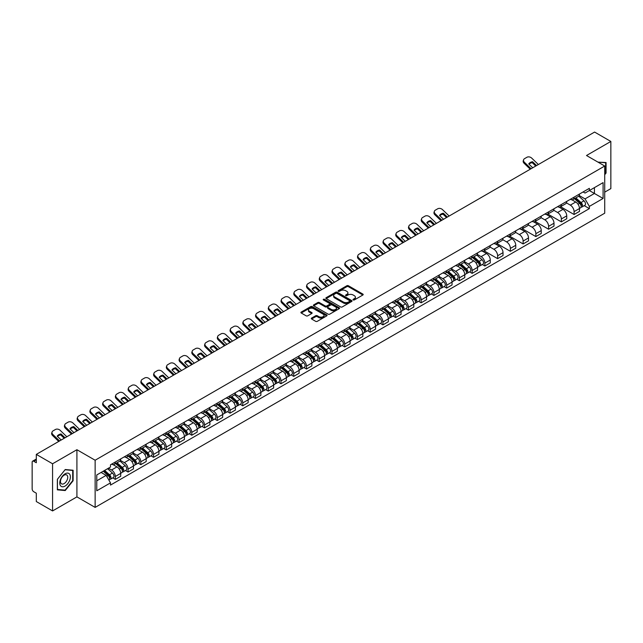 <?xml version="1.0" encoding="UTF-8"?>
<svg xmlns="http://www.w3.org/2000/svg" width="643" height="643" viewBox="0 0 643 643"><rect width="100%" height="100%" fill="white"/><g stroke="black" fill="none" stroke-linecap="round" stroke-linejoin="round"><path stroke-width="0.96" d="M353.216 299.935A0.796 0.458 0 0 0 354.341 299.935L362.861 295.016A1.133 0.651 0 0 0 363.191 294.55A1.133 0.651 0 0 0 362.861 294.092L348.426 285.757A1.133 0.651 0 0 0 346.826 285.757L338.306 290.676A0.796 0.458 0 0 0 339.424 291.327L340.533 290.692A3.625 2.098 0 0 1 345.661 290.692L346.866 291.383A3.625 2.098 0 0 1 347.927 292.862A3.625 2.098 0 0 1 346.866 294.349L345.765 294.984A0.796 0.458 0 0 0 346.882 295.627L347.984 294.992A3.625 2.098 0 0 1 353.12 294.992L354.325 295.692A3.625 2.098 0 0 1 355.386 297.17A3.625 2.098 0 0 1 354.325 298.649L353.216 299.284A0.796 0.458 0 0 0 353.216 299.935L353.216 299.284M311.622 318.068A1.133 0.651 0 0 0 311.292 318.534A1.133 0.651 0 0 0 311.622 319L315.673 321.339A1.133 0.651 0 0 0 317.272 321.339L326.74 315.874A1.133 0.651 0 0 0 327.07 315.408A1.133 0.651 0 0 0 326.74 314.949L312.305 306.615A1.133 0.651 0 0 0 310.698 306.615L301.237 312.08A1.133 0.651 0 0 0 300.908 312.538A1.133 0.651 0 0 0 301.237 313.004L306.132 315.826A1.133 0.651 0 0 0 307.732 315.826L311.783 313.487A1.133 0.651 0 0 0 312.112 313.028A1.133 0.651 0 0 0 311.783 312.562L309.355 311.164A3.03 1.752 0 0 1 308.471 309.926A3.03 1.752 0 0 1 310.344 308.302A3.03 1.752 0 0 1 313.647 308.688L323.148 314.17A3.03 1.752 0 0 1 324.04 315.408A3.03 1.752 0 0 1 322.167 317.031A3.03 1.752 0 0 1 318.864 316.645L317.272 315.737A1.133 0.651 0 0 0 315.673 315.737L311.622 318.068L311.622 319M95.132 460.235L76.919 449.714L52.573 463.772L36.313 454.384L594.59 132.064L610.85 141.452L586.504 155.51L604.725 166.023L95.132 460.235L95.132 507.399L604.725 213.187L604.725 166.023M340.613 306.936A1.133 0.651 0 0 0 342.213 306.936L351.673 301.479A1.133 0.651 0 0 0 352.01 301.012A1.133 0.651 0 0 0 351.673 300.546L337.245 292.219A1.133 0.651 0 0 0 335.638 292.219L326.178 297.677A1.133 0.651 0 0 0 325.848 298.143A1.133 0.651 0 0 0 326.178 298.601L340.613 306.936M323.726 300.104A0.796 0.458 0 0 1 324.53 300.217L324.53 299.276L339.207 307.748A1.133 0.651 0 0 1 339.536 308.214A1.133 0.651 0 0 1 339.207 308.672L329.746 314.138A1.133 0.651 0 0 1 328.139 314.138L313.712 305.803L313.712 304.878A1.133 0.651 0 0 0 313.374 305.345A1.133 0.651 0 0 0 313.712 305.803M313.712 304.878L317.755 302.54A1.133 0.651 0 0 1 319.362 302.54L325.213 305.923A1.133 0.651 0 0 0 326.821 305.923L329.505 304.372A1.133 0.651 0 0 0 329.835 303.906A1.133 0.651 0 0 0 329.505 303.44L323.413 299.927A0.796 0.458 0 0 1 324.53 299.276M52.573 463.772L52.573 510.936L36.313 501.548L36.313 493.197L33.782 491.742A2.307 1.334 -120 0 1 32.15 488.905L32.15 462.213A2.307 1.334 -120 0 1 32.632 461.16L36.313 459.03M604.725 192.153L610.85 188.616L610.85 141.452M52.573 510.936L76.919 496.878L95.132 507.399M36.313 454.384L36.313 462.735L33.782 461.272A2.307 1.334 -120 0 0 32.632 461.16M574.086 197.152A5.313 3.07 60 0 1 572.985 199.539L578.379 196.428A5.313 3.07 -120 0 0 579.48 194.041M566.435 202.875L570.333 205.125A5.313 3.07 60 0 1 574.086 211.635L579.48 208.517A5.313 3.07 -120 0 0 575.726 202.006L571.86 199.78M579.48 208.517L579.48 211.394L574.086 214.505L560.575 206.708M572.985 199.539A5.313 3.07 60 0 1 570.373 199.298M574.086 211.635L574.086 214.505M561.347 204.506A5.313 3.07 60 0 1 560.246 206.893L565.639 203.783A5.313 3.07 -120 0 0 566.74 201.396M547.828 214.063L561.347 221.867L566.74 218.757L566.74 215.879A5.313 3.07 -120 0 0 562.979 209.369L559.121 207.142M560.246 206.893A5.313 3.07 60 0 1 557.626 206.652M553.695 210.229L557.585 212.479A5.313 3.07 60 0 1 561.347 218.99L561.347 221.867M548.6 211.869A5.313 3.07 60 0 1 547.498 214.256L552.892 211.137A5.313 3.07 -120 0 0 553.993 208.758M535.089 221.417L548.6 229.221L553.993 226.111L553.993 223.234A5.313 3.07 -120 0 0 550.231 216.723L546.373 214.497M547.498 214.256A5.313 3.07 60 0 1 544.886 214.015M540.948 217.591L544.846 219.842A5.313 3.07 60 0 1 548.6 226.344L548.6 229.221M535.86 219.223A5.313 3.07 60 0 1 534.759 221.61L540.152 218.499A5.313 3.07 -120 0 0 541.245 216.112M522.341 228.779L535.86 236.584L541.245 233.465L541.245 230.588A5.313 3.07 -120 0 0 537.492 224.085L533.634 221.851M534.759 221.61A5.313 3.07 60 0 1 532.139 221.369M528.208 224.946L532.099 227.196A5.313 3.07 60 0 1 535.86 233.706L535.86 236.584M523.113 226.585A5.313 3.07 60 0 1 522.012 228.964L527.405 225.854A5.313 3.07 -120 0 0 528.506 223.467M509.602 236.134L523.113 243.938L528.506 240.828L528.506 237.95A5.313 3.07 -120 0 0 524.744 231.44L520.886 229.213M522.012 228.964A5.313 3.07 60 0 1 519.399 228.731M515.461 232.308L519.359 234.55A5.313 3.07 60 0 1 523.113 241.061L523.113 243.938M510.373 233.939A5.313 3.07 60 0 1 509.272 236.327L514.657 233.216A5.313 3.07 -120 0 0 515.758 230.829M496.854 243.496L510.373 251.3L515.758 248.182L515.758 245.304A5.313 3.07 -120 0 0 512.005 238.794L508.147 236.568M509.272 236.327A5.313 3.07 60 0 1 506.652 236.085M502.722 239.662L506.612 241.913A5.313 3.07 60 0 1 510.373 248.423L510.373 251.3M497.626 241.294A5.313 3.07 60 0 1 496.525 243.681L501.918 240.57A5.313 3.07 -120 0 0 503.019 238.183M484.107 250.85L497.626 258.655L503.019 255.544L503.019 252.667A5.313 3.07 -120 0 0 499.257 246.156L495.399 243.93M496.525 243.681A5.313 3.07 60 0 1 493.912 243.44M489.974 247.016L493.872 249.267A5.313 3.07 60 0 1 497.626 255.777L497.626 258.655M484.878 248.656A5.313 3.07 60 0 1 483.785 251.043L489.17 247.925A5.313 3.07 -120 0 0 490.271 245.546M482.298 264.522L484.878 266.009L490.271 262.899L490.271 260.021A5.313 3.07 -120 0 0 486.518 253.511L482.66 251.284M483.785 251.043A5.313 3.07 60 0 1 481.165 250.802M477.227 254.379L481.125 256.629A5.313 3.07 60 0 1 484.878 263.132L484.878 266.009M472.139 256.01A5.313 3.07 60 0 1 471.038 258.398L476.431 255.287A5.313 3.07 -120 0 0 477.532 252.9M469.551 271.876L472.139 273.371L477.532 270.253L477.532 267.375A5.313 3.07 -120 0 0 473.77 260.873L469.912 258.647M471.038 258.398A5.313 3.07 60 0 1 468.425 258.156M464.487 261.733L468.377 263.984A5.313 3.07 60 0 1 472.139 270.494L472.139 273.371M459.391 263.373A5.313 3.07 60 0 1 458.29 265.76L463.683 262.641A5.313 3.07 -120 0 0 464.785 260.254M456.811 279.231L459.391 280.726L464.785 277.615L464.785 274.738A5.313 3.07 -120 0 0 461.031 268.227L457.173 266.001M458.29 265.76A5.313 3.07 60 0 1 455.678 265.519M451.74 269.096L455.638 271.338A5.313 3.07 60 0 1 459.391 277.848L459.391 280.726M446.652 270.727A5.313 3.07 60 0 1 445.551 273.114L450.944 270.004A5.313 3.07 -120 0 0 452.045 267.617M444.064 286.593L446.652 288.088L452.045 284.97L452.045 282.092A5.313 3.07 -120 0 0 448.284 275.59L444.426 273.355M445.551 273.114A5.313 3.07 60 0 1 442.931 272.873M439 276.45L442.89 278.7A5.313 3.07 60 0 1 446.652 285.211L446.652 288.088M433.904 278.089A5.313 3.07 60 0 1 432.803 280.469L438.196 277.358A5.313 3.07 -120 0 0 439.298 274.971M431.324 293.947L433.904 295.442L439.298 292.332L439.298 289.454A5.313 3.07 -120 0 0 435.544 282.944L431.678 280.718M432.803 280.469A5.313 3.07 60 0 1 430.191 280.227M426.253 283.804L430.151 286.055A5.313 3.07 60 0 1 433.904 292.565L433.904 295.442M421.165 285.444A5.313 3.07 60 0 1 420.064 287.831L425.457 284.712A5.313 3.07 -120 0 0 426.558 282.333M418.577 301.31L421.165 302.797L426.558 299.686L426.558 296.809A5.313 3.07 -120 0 0 422.797 290.298L418.939 288.072M420.064 287.831A5.313 3.07 60 0 1 417.444 287.59M413.513 291.166L417.403 293.417A5.313 3.07 60 0 1 421.165 299.919L421.165 302.797M408.418 292.798A5.313 3.07 60 0 1 407.316 295.185L412.71 292.075A5.313 3.07 -120 0 0 413.811 289.688M405.837 308.664L408.418 310.159L413.811 307.041L413.811 304.171A5.313 3.07 -120 0 0 410.057 297.661L406.191 295.434M407.316 295.185A5.313 3.07 60 0 1 404.704 294.944M400.766 298.521L404.664 300.771A5.313 3.07 60 0 1 408.418 307.282L408.418 310.159M395.678 300.16A5.313 3.07 60 0 1 394.577 302.548L399.97 299.429A5.313 3.07 -120 0 0 401.063 297.042M393.09 316.018L395.678 317.513L401.063 314.403L401.063 311.525A5.313 3.07 -120 0 0 397.31 305.015L393.452 302.789M394.577 302.548A5.313 3.07 60 0 1 391.957 302.306M388.026 305.883L391.917 308.126A5.313 3.07 60 0 1 395.678 314.636L395.678 317.513M382.931 307.515A5.313 3.07 60 0 1 381.829 309.902L387.223 306.791A5.313 3.07 -120 0 0 388.324 304.404M380.351 323.381L382.931 324.876L388.324 321.757L388.324 318.88A5.313 3.07 -120 0 0 384.562 312.377L380.704 310.143M381.829 309.902A5.313 3.07 60 0 1 379.217 309.661M375.279 313.237L379.177 315.488A5.313 3.07 60 0 1 382.931 321.998L382.931 324.876M370.191 314.877A5.313 3.07 60 0 1 369.09 317.256L374.475 314.146A5.313 3.07 -120 0 0 375.576 311.759M367.603 330.735L370.191 332.23L375.576 329.12L375.576 326.242A5.313 3.07 -120 0 0 371.823 319.732L367.965 317.505M369.09 317.256A5.313 3.07 60 0 1 366.47 317.023M362.539 320.6L366.43 322.842A5.313 3.07 60 0 1 370.191 329.353L370.191 332.23M357.444 322.231A5.313 3.07 60 0 1 356.343 324.619L361.736 321.5A5.313 3.07 -120 0 0 362.837 319.121M354.856 338.097L357.444 339.584L362.837 336.474L362.837 333.596A5.313 3.07 -120 0 0 359.075 327.086L355.217 324.86M356.343 324.619A5.313 3.07 60 0 1 353.73 324.377M349.792 327.954L353.69 330.205A5.313 3.07 60 0 1 357.444 336.707L357.444 339.584M344.696 329.586A5.313 3.07 60 0 1 343.603 331.973L348.988 328.862A5.313 3.07 -120 0 0 350.089 326.475M342.116 345.452L344.704 346.947L350.089 343.836L350.089 340.959A5.313 3.07 -120 0 0 346.336 334.448L342.478 332.222M343.603 331.973A5.313 3.07 60 0 1 340.983 331.732M337.045 335.308L340.943 337.559A5.313 3.07 60 0 1 344.704 344.069L344.704 346.947M331.957 336.948A5.313 3.07 60 0 1 330.856 339.335L336.249 336.217A5.313 3.07 -120 0 0 337.35 333.83M329.369 352.814L331.957 354.301L337.35 351.191L337.35 348.313A5.313 3.07 -120 0 0 333.588 341.803L329.73 339.576M330.856 339.335A5.313 3.07 60 0 1 328.243 339.094M324.305 342.671L328.195 344.913A5.313 3.07 60 0 1 331.957 351.424L331.957 354.301M319.209 344.302A5.313 3.07 60 0 1 318.108 346.69L323.501 343.579A5.313 3.07 -120 0 0 324.602 341.192M316.629 360.168L319.209 361.663L324.602 358.545L324.602 355.667A5.313 3.07 -120 0 0 320.849 349.165L316.991 346.931M318.108 346.69A5.313 3.07 60 0 1 315.496 346.448M311.558 350.025L315.456 352.276A5.313 3.07 60 0 1 319.209 358.786L319.209 361.663M306.47 351.665A5.313 3.07 60 0 1 305.369 354.044L310.762 350.933A5.313 3.07 -120 0 0 311.863 348.546M303.882 367.523L306.47 369.018L311.863 365.907L311.863 363.03A5.313 3.07 -120 0 0 308.101 356.519L304.243 354.293M305.369 354.044A5.313 3.07 60 0 1 302.749 353.811M298.818 357.387L302.708 359.63A5.313 3.07 60 0 1 306.47 366.14L306.47 369.018M293.722 359.019A5.313 3.07 60 0 1 292.621 361.406L298.014 358.288A5.313 3.07 -120 0 0 299.116 355.909M291.142 374.885L293.722 376.372L299.116 373.261L299.116 370.384A5.313 3.07 -120 0 0 295.362 363.874L291.496 361.647M292.621 361.406A5.313 3.07 60 0 1 290.009 361.165M286.071 364.742L289.969 366.992A5.313 3.07 60 0 1 293.722 373.495L293.722 376.372M280.983 366.373A5.313 3.07 60 0 1 279.882 368.76L285.275 365.65A5.313 3.07 -120 0 0 286.376 363.263M278.395 382.239L280.983 383.734L286.376 380.624L286.376 377.746A5.313 3.07 -120 0 0 282.615 371.236L278.757 369.01M279.882 368.76A5.313 3.07 60 0 1 277.262 368.519M273.331 372.096L277.221 374.347A5.313 3.07 60 0 1 280.983 380.857L280.983 383.734M268.235 373.736A5.313 3.07 60 0 1 267.134 376.123L272.528 373.004A5.313 3.07 -120 0 0 273.629 370.625M265.655 389.602L268.235 391.089L273.629 387.978L273.629 385.101A5.313 3.07 -120 0 0 269.875 378.59L266.009 376.364M267.134 376.123A5.313 3.07 60 0 1 264.522 375.882M260.584 379.458L264.482 381.701A5.313 3.07 60 0 1 268.235 388.211L268.235 391.089M255.496 381.09A5.313 3.07 60 0 1 254.395 383.477L259.788 380.367A5.313 3.07 -120 0 0 260.881 377.98M252.908 396.956L255.496 398.451L260.881 395.332L260.881 392.455A5.313 3.07 -120 0 0 257.128 385.953L253.27 383.718M254.395 383.477A5.313 3.07 60 0 1 251.775 383.236M247.844 386.813L251.734 389.063A5.313 3.07 60 0 1 255.496 395.574L255.496 398.451M242.749 388.452A5.313 3.07 60 0 1 241.647 390.831L247.041 387.721A5.313 3.07 -120 0 0 248.142 385.334M240.169 404.31L242.749 405.805L248.142 402.695L248.142 399.817A5.313 3.07 -120 0 0 244.38 393.307L240.522 391.081M241.647 390.831A5.313 3.07 60 0 1 239.035 390.598M235.097 394.175L238.995 396.418A5.313 3.07 60 0 1 242.749 402.928L242.749 405.805M230.009 395.807A5.313 3.07 60 0 1 228.908 398.194L234.293 395.083A5.313 3.07 -120 0 0 235.394 392.696M227.421 411.673L230.009 413.16L235.394 410.049L235.394 407.172A5.313 3.07 -120 0 0 231.641 400.661L227.783 398.435M228.908 398.194A5.313 3.07 60 0 1 226.288 397.953M222.357 401.529L226.248 403.78A5.313 3.07 60 0 1 230.009 410.282L230.009 413.16M217.262 403.161A5.313 3.07 60 0 1 216.161 405.548L221.554 402.438A5.313 3.07 -120 0 0 222.655 400.05M214.674 419.027L217.262 420.522L222.655 417.411L222.655 414.534A5.313 3.07 -120 0 0 218.893 408.024L215.035 405.797M216.161 405.548A5.313 3.07 60 0 1 213.548 405.307M209.61 408.884L213.508 411.134A5.313 3.07 60 0 1 217.262 417.645L217.262 420.522M204.514 410.523A5.313 3.07 60 0 1 203.421 412.91L208.806 409.792A5.313 3.07 -120 0 0 209.907 407.413M201.934 426.389L204.522 427.876L209.907 424.766L209.907 421.888A5.313 3.07 -120 0 0 206.154 415.378L202.296 413.152M203.421 412.91A5.313 3.07 60 0 1 200.801 412.669M196.862 416.246L200.761 418.497A5.313 3.07 60 0 1 204.522 424.999L204.522 427.876M191.775 417.878A5.313 3.07 60 0 1 190.674 420.265L196.067 417.154A5.313 3.07 -120 0 0 197.168 414.767M189.187 433.744L191.775 435.239L197.168 432.12L197.168 429.243A5.313 3.07 -120 0 0 193.406 422.74L189.548 420.506M190.674 420.265A5.313 3.07 60 0 1 188.061 420.024M184.123 423.6L188.013 425.851A5.313 3.07 60 0 1 191.775 432.361L191.775 435.239M179.027 425.24A5.313 3.07 60 0 1 177.926 427.619L183.319 424.509A5.313 3.07 -120 0 0 184.42 422.121M176.447 441.098L179.027 442.593L184.42 439.482L184.42 436.605A5.313 3.07 -120 0 0 180.667 430.095L176.809 427.868M177.926 427.619A5.313 3.07 60 0 1 175.314 427.386M171.376 430.963L175.274 433.205A5.313 3.07 60 0 1 179.027 439.716L179.027 442.593M166.288 432.594A5.313 3.07 60 0 1 165.187 434.981L170.58 431.871A5.313 3.07 -120 0 0 171.681 429.484M163.7 448.46L166.288 449.947L171.681 446.837L171.681 443.959A5.313 3.07 -120 0 0 167.919 437.449L164.061 435.223M165.187 434.981A5.313 3.07 60 0 1 162.566 434.74M158.636 438.317L162.526 440.568A5.313 3.07 60 0 1 166.288 447.078L166.288 449.947M153.54 439.949A5.313 3.07 60 0 1 152.439 442.336L157.832 439.225A5.313 3.07 -120 0 0 158.934 436.838M150.96 455.815L153.54 457.31L158.934 454.199L158.934 451.322A5.313 3.07 -120 0 0 155.18 444.811L151.314 442.585M152.439 442.336A5.313 3.07 60 0 1 149.827 442.095M145.889 445.671L149.787 447.922A5.313 3.07 60 0 1 153.54 454.432L153.54 457.31M140.801 447.311A5.313 3.07 60 0 1 139.7 449.698L145.093 446.58A5.313 3.07 -120 0 0 146.194 444.2M138.213 463.177L140.801 464.664L146.194 461.553L146.194 458.676A5.313 3.07 -120 0 0 142.433 452.166L138.575 449.939M139.7 449.698A5.313 3.07 60 0 1 137.08 449.457M133.149 453.034L137.039 455.284A5.313 3.07 60 0 1 140.801 461.787L140.801 464.664M128.053 454.665A5.313 3.07 60 0 1 126.952 457.052L132.345 453.942A5.313 3.07 -120 0 0 133.447 451.555M125.473 470.531L128.053 472.026L133.447 468.908L133.447 466.03A5.313 3.07 -120 0 0 129.693 459.528L125.827 457.294M126.952 457.052A5.313 3.07 60 0 1 124.34 456.811M120.402 460.388L124.3 462.639A5.313 3.07 60 0 1 128.053 469.149L128.053 472.026M115.314 462.028A5.313 3.07 60 0 1 114.213 464.407L119.606 461.296A5.313 3.07 -120 0 0 120.699 458.909M112.726 477.886L115.314 479.381L120.707 476.27L120.707 473.393A5.313 3.07 -120 0 0 116.946 466.882L113.088 464.656M114.213 464.407A5.313 3.07 60 0 1 111.593 464.174M108.45 468.2L111.552 469.993A5.313 3.07 60 0 1 115.314 476.503L115.314 479.381M583.113 191.944L585.034 193.053L603.086 182.628L594.429 187.627L594.429 193.471L585.034 198.896L579.182 195.52M96.772 480.795L106.159 475.37L110.492 482.869L96.772 490.794L96.772 474.944L110.492 467.027L110.492 464.809L589.366 188.335L589.366 190.553L603.086 198.47L589.366 206.395L585.034 198.896M603.086 182.628L603.086 198.47M110.492 482.869L110.492 485.087L589.366 208.613L589.366 206.395M604.725 174.727L606.068 173.047L606.068 162.534L597.958 162.116M76.919 449.714L76.919 496.878M57.356 489.845L65.232 490.553L73.117 480.747L73.117 470.234L65.232 469.527L57.356 479.34L57.356 489.845M106.159 475.37L101.096 472.444M584.246 205.656L589.366 208.613M605.666 172.814L606.068 173.047M64.404 490.07L65.232 490.553M72.707 480.514L73.117 480.747M353.537 300.048L354.325 299.598A3.625 2.098 0 0 0 355.386 298.111L355.386 297.17M347.927 292.862L347.927 293.811A3.625 2.098 0 0 1 346.866 295.29L346.079 295.74M362.861 294.092L362.861 295.016L348.426 286.698A1.133 0.651 0 0 0 346.826 286.698L338.62 291.44M351.657 301.487L337.245 293.16A1.133 0.651 0 0 0 335.638 293.16L326.194 298.617M349.671 301.334A0.796 0.458 0 0 0 349.671 300.691L337.004 293.377A0.796 0.458 0 0 0 335.879 293.377L334.714 294.044A3.625 2.098 0 0 0 333.653 295.523A3.625 2.098 0 0 0 334.714 297.01L343.378 302.009A3.625 2.098 0 0 0 348.506 302.009L349.671 301.334L349.671 302.282A0.796 0.458 0 0 0 349.905 301.953L349.905 301.012M333.653 295.523L333.653 296.471A3.625 2.098 0 0 0 334.714 297.95L334.714 297.01M349.671 302.282L348.506 302.949A3.625 2.098 0 0 1 343.378 302.949L334.714 297.95M313.72 305.811L317.755 303.48L317.755 302.54M329.835 303.906L329.835 304.846A1.133 0.651 0 0 1 329.505 305.312L326.821 306.864A1.133 0.651 0 0 1 325.213 306.864L319.362 303.48A1.133 0.651 0 0 0 317.755 303.48M324.53 300.217L339.191 308.68M331.29 309.428A3.03 1.752 0 0 0 334.593 309.805A3.03 1.752 0 0 0 336.466 308.19A3.03 1.752 0 0 0 335.582 306.952L332.23 305.015A1.133 0.651 0 0 0 330.631 305.015L327.938 306.566A1.133 0.651 0 0 0 327.608 307.032A1.133 0.651 0 0 0 327.938 307.491L331.29 309.428L331.29 310.368A3.03 1.752 0 0 0 334.593 310.746A3.03 1.752 0 0 0 336.466 309.13L336.466 308.19M327.608 307.032L327.608 307.973A1.133 0.651 0 0 0 327.938 308.439L327.938 307.491M331.29 310.368L327.938 308.439M324.04 315.408L324.04 316.356A3.03 1.752 0 0 1 322.167 317.972A3.03 1.752 0 0 1 318.864 317.594L317.272 316.678A1.133 0.651 0 0 0 315.673 316.678L311.638 319.008M308.471 309.926L308.471 310.866A3.03 1.752 0 0 0 309.355 312.104L309.355 311.164M311.783 312.562L311.783 313.487L309.355 312.104M326.74 314.949L326.74 315.874L312.305 307.555A1.133 0.651 0 0 0 310.698 307.555L301.254 313.012L301.237 312.08M574.456 198.687L579.648 203.325A2.885 1.664 60 0 1 580.557 207.785L579.48 208.412M574.593 198.816L577.036 200.222M574.979 198.39L580.758 203.542A1.382 0.804 60 0 1 581.192 205.688A1.382 0.804 60 0 1 581.071 205.736M575.847 197.891L581.039 202.521A2.885 1.664 60 0 1 581.947 206.99A2.885 1.664 60 0 1 581.071 207.078M578.74 196.147L583.981 200.825A2.885 1.664 60 0 1 584.889 205.286L581.947 206.99M532.725 167.783L528.747 163.941A7.161 5.232 -160.8 0 1 532.581 161.731L532.243 162.695L535.732 166.055M536.567 165.564L532.581 161.731M528.996 164.19A7.161 5.232 -160.8 0 1 532.243 162.695M530.258 169.213L524.093 163.274A3.464 2.532 -160.8 0 1 523.265 160.718L523.603 159.753A3.464 2.532 19.2 0 0 524.431 162.301L524.093 163.274M538.368 164.528L531.697 158.106A3.464 2.532 19.2 0 0 526.922 157.278L524.551 158.652A3.464 2.532 19.2 0 0 523.603 159.753M531.094 168.723L524.431 162.301M597.974 162.124L605.666 162.751L605.666 172.935L604.725 174.1M605.159 162.454L605.666 162.751M69.669 474.229A7.507 4.332 120 0 0 62.419 476.174A7.507 4.332 120 0 0 60.474 485.666A7.507 4.332 120 0 0 67.724 483.721A7.507 4.332 120 0 0 69.669 474.229M67.25 475.474A5.144 2.966 120 0 0 66.679 474.936A5.144 2.966 120 0 0 61.889 477.339A5.144 2.966 120 0 0 60.956 483.303A5.144 2.966 120 0 0 61.535 483.841A5.144 2.966 120 0 0 66.317 481.438A5.144 2.966 120 0 0 67.25 475.474M65.072 490.135L57.436 489.452L57.436 479.268L65.072 469.76L72.707 470.443L72.707 480.626L65.072 490.135M72.201 470.154L72.707 470.443M472.509 257.554L477.701 262.183A2.885 1.664 60 0 1 478.609 266.652L477.532 267.271M472.645 257.674L475.089 259.081M473.031 257.248L478.81 262.4A1.382 0.804 60 0 1 479.244 264.546A1.382 0.804 60 0 1 479.115 264.594M473.899 256.75L479.091 261.38A2.885 1.664 60 0 1 479.991 265.848A2.885 1.664 60 0 1 479.123 265.945M476.793 255.014L482.033 259.684A2.885 1.664 60 0 1 482.933 264.152L479.991 265.848M459.761 264.908L464.953 269.538A2.885 1.664 60 0 1 465.862 274.006L464.785 274.633M459.898 265.029L462.341 266.443M460.284 264.603L466.062 269.763A1.382 0.804 60 0 1 466.505 271.909A1.382 0.804 60 0 1 466.376 271.957M461.152 264.104L466.344 268.742A2.885 1.664 60 0 1 467.252 273.203A2.885 1.664 60 0 1 466.376 273.299M464.045 262.368L469.286 267.038A2.885 1.664 60 0 1 470.194 271.507L467.252 273.203M447.022 272.262L452.214 276.9A2.885 1.664 60 0 1 453.122 281.369L452.045 281.988M447.158 272.391L449.602 273.797M447.544 271.965L453.323 277.117A1.382 0.804 60 0 1 453.757 279.263A1.382 0.804 60 0 1 453.628 279.311M448.404 271.467L453.604 276.096A2.885 1.664 60 0 1 454.505 280.565A2.885 1.664 60 0 1 453.636 280.653M451.306 269.722L456.538 274.4A2.885 1.664 60 0 1 457.446 278.869L454.505 280.565M434.274 279.625L439.466 284.254A2.885 1.664 60 0 1 440.375 288.723L439.298 289.342M434.411 279.745L436.854 281.16M434.797 279.319L440.576 284.479A1.382 0.804 60 0 1 441.01 286.617A1.382 0.804 60 0 1 440.889 286.674M435.665 278.821L440.857 283.459A2.885 1.664 60 0 1 441.765 287.919A2.885 1.664 60 0 1 440.889 288.016M438.558 277.085L443.799 281.755A2.885 1.664 60 0 1 444.707 286.223L441.765 287.919M421.535 286.979L426.727 291.617A2.885 1.664 60 0 1 427.635 296.077L426.55 296.704M421.671 287.099L424.115 288.514M422.057 286.682L427.836 291.834A1.382 0.804 60 0 1 428.27 293.98A1.382 0.804 60 0 1 428.142 294.028M422.917 286.175L428.109 290.813A2.885 1.664 60 0 1 429.018 295.282A2.885 1.664 60 0 1 428.15 295.37M425.819 284.439L431.051 289.117A2.885 1.664 60 0 1 431.959 293.578L429.018 295.282M408.787 294.341L413.979 298.971A2.885 1.664 60 0 1 414.888 303.44L413.811 304.059M408.924 294.462L411.367 295.868M409.31 294.036L415.089 299.188A1.382 0.804 60 0 1 415.523 301.334A1.382 0.804 60 0 1 415.402 301.382M410.178 293.538L415.37 298.167A2.885 1.664 60 0 1 416.278 302.636A2.885 1.664 60 0 1 415.402 302.732M413.071 291.801L418.312 296.471A2.885 1.664 60 0 1 419.22 300.94L416.278 302.636M396.048 301.696L401.24 306.333A2.885 1.664 60 0 1 402.14 310.794L401.063 311.421M396.184 301.816L398.628 303.231M396.57 301.39L402.349 306.55A1.382 0.804 60 0 1 402.783 308.696A1.382 0.804 60 0 1 402.655 308.744M397.43 300.892L402.622 305.529A2.885 1.664 60 0 1 403.531 309.99A2.885 1.664 60 0 1 402.663 310.087M400.332 299.156L405.564 303.834A2.885 1.664 60 0 1 406.472 308.294L403.531 309.99M383.3 309.05L388.493 313.688A2.885 1.664 60 0 1 389.401 318.156L388.324 318.775M383.437 309.179L385.88 310.585M383.823 308.753L389.602 313.905A1.382 0.804 60 0 1 390.036 316.051A1.382 0.804 60 0 1 389.915 316.099M384.691 308.254L389.883 312.884A2.885 1.664 60 0 1 390.791 317.353A2.885 1.664 60 0 1 389.915 317.441M387.584 306.51L392.825 311.188A2.885 1.664 60 0 1 393.733 315.657L390.791 317.353M370.553 316.412L375.753 321.042A2.885 1.664 60 0 1 376.653 325.511L375.576 326.13M370.698 316.533L373.141 317.947M371.083 316.107L376.862 321.267A1.382 0.804 60 0 1 377.296 323.405A1.382 0.804 60 0 1 377.168 323.461M371.943 315.609L377.136 320.246A2.885 1.664 60 0 1 378.044 324.707A2.885 1.664 60 0 1 377.176 324.803M374.837 313.872L380.077 318.542A2.885 1.664 60 0 1 380.986 323.011L378.044 324.707M357.813 323.767L363.006 328.404A2.885 1.664 60 0 1 363.914 332.865L362.837 333.492M357.95 323.887L360.393 325.302M358.336 323.469L364.115 328.621A1.382 0.804 60 0 1 364.549 330.767A1.382 0.804 60 0 1 364.42 330.815M359.204 322.963L364.396 327.6A2.885 1.664 60 0 1 365.304 332.069A2.885 1.664 60 0 1 364.428 332.158M362.097 321.227L367.338 325.905A2.885 1.664 60 0 1 368.238 330.365L365.304 332.069M345.066 331.129L350.258 335.759A2.885 1.664 60 0 1 351.166 340.227L350.089 340.846M345.203 331.249L347.654 332.656M345.596 330.824L351.367 335.984A1.382 0.804 60 0 1 351.809 338.122A1.382 0.804 60 0 1 351.681 338.17M346.456 330.325L351.649 334.955A2.885 1.664 60 0 1 352.557 339.424A2.885 1.664 60 0 1 351.689 339.52M349.35 328.589L354.59 333.259A2.885 1.664 60 0 1 355.499 337.728L352.557 339.424M332.327 338.483L337.519 343.121A2.885 1.664 60 0 1 338.427 347.582L337.35 348.209M332.463 338.604L334.907 340.018M332.849 338.178L338.628 343.338A1.382 0.804 60 0 1 339.062 345.484A1.382 0.804 60 0 1 338.933 345.532M333.717 337.679L338.909 342.317A2.885 1.664 60 0 1 339.809 346.778A2.885 1.664 60 0 1 338.941 346.874M336.611 335.943L341.851 340.621A2.885 1.664 60 0 1 342.751 345.082L339.809 346.778M319.579 345.838L324.771 350.475A2.885 1.664 60 0 1 325.679 354.944L324.602 355.563M319.716 345.966L322.159 347.373M320.101 345.54L325.88 350.692A1.382 0.804 60 0 1 326.322 352.838A1.382 0.804 60 0 1 326.194 352.886M320.97 345.042L326.162 349.671A2.885 1.664 60 0 1 327.07 354.14A2.885 1.664 60 0 1 326.194 354.229M323.863 343.298L329.103 347.976A2.885 1.664 60 0 1 330.012 352.444L327.07 354.14M306.84 353.2L312.032 357.829A2.885 1.664 60 0 1 312.94 362.298L311.863 362.917M306.976 353.32L309.42 354.735M307.362 352.894L313.141 358.055A1.382 0.804 60 0 1 313.575 360.193A1.382 0.804 60 0 1 313.446 360.249M308.23 352.396L313.422 357.034A2.885 1.664 60 0 1 314.323 361.495A2.885 1.664 60 0 1 313.454 361.591M311.124 350.66L316.356 355.33A2.885 1.664 60 0 1 317.264 359.799L314.323 361.495M294.092 360.554L299.284 365.192A2.885 1.664 60 0 1 300.193 369.653L299.116 370.28M294.229 360.683L296.672 362.089M294.615 360.257L300.394 365.409A1.382 0.804 60 0 1 300.828 367.555A1.382 0.804 60 0 1 300.707 367.603M295.483 359.75L300.675 364.388A2.885 1.664 60 0 1 301.583 368.857A2.885 1.664 60 0 1 300.707 368.945M298.376 358.014L303.617 362.692A2.885 1.664 60 0 1 304.525 367.153L301.583 368.857M281.353 367.917L286.545 372.546A2.885 1.664 60 0 1 287.453 377.015L286.368 377.634M281.489 368.037L283.933 369.452M281.875 367.611L287.654 372.771A1.382 0.804 60 0 1 288.088 374.909A1.382 0.804 60 0 1 287.96 374.957M282.735 367.113L287.935 371.742A2.885 1.664 60 0 1 288.836 376.211A2.885 1.664 60 0 1 287.968 376.308M285.637 365.377L290.869 370.046A2.885 1.664 60 0 1 291.777 374.515L288.836 376.211M268.605 375.271L273.797 379.909A2.885 1.664 60 0 1 274.706 384.369L273.629 384.996M268.742 375.391L271.185 376.806M269.128 374.965L274.907 380.126A1.382 0.804 60 0 1 275.341 382.272A1.382 0.804 60 0 1 275.22 382.32M269.996 374.467L275.188 379.105A2.885 1.664 60 0 1 276.096 383.566A2.885 1.664 60 0 1 275.22 383.662M272.889 372.731L278.13 377.409A2.885 1.664 60 0 1 279.038 381.87L276.096 383.566M255.866 382.625L261.058 387.263A2.885 1.664 60 0 1 261.958 391.732L260.881 392.351M256.002 382.754L258.446 384.16M256.388 382.328L262.167 387.48A1.382 0.804 60 0 1 262.601 389.626A1.382 0.804 60 0 1 262.473 389.674M257.248 381.829L262.44 386.459A2.885 1.664 60 0 1 263.349 390.928A2.885 1.664 60 0 1 262.481 391.016M260.15 380.085L265.382 384.763A2.885 1.664 60 0 1 266.29 389.232L263.349 390.928M243.118 389.988L248.311 394.617A2.885 1.664 60 0 1 249.219 399.086L248.142 399.705M243.255 390.108L245.698 391.523M243.641 389.682L249.42 394.842A1.382 0.804 60 0 1 249.854 396.98A1.382 0.804 60 0 1 249.733 397.036M244.509 389.184L249.701 393.821A2.885 1.664 60 0 1 250.609 398.282A2.885 1.664 60 0 1 249.733 398.379M247.402 387.448L252.643 392.117A2.885 1.664 60 0 1 253.551 396.586L250.609 398.282M230.371 397.342L235.571 401.979A2.885 1.664 60 0 1 236.471 406.44L235.394 407.067M230.516 397.47L232.959 398.877M230.901 397.044L236.68 402.196A1.382 0.804 60 0 1 237.114 404.343A1.382 0.804 60 0 1 236.986 404.391M231.761 396.546L236.954 401.176A2.885 1.664 60 0 1 237.862 405.645A2.885 1.664 60 0 1 236.994 405.733M234.655 394.802L239.895 399.48A2.885 1.664 60 0 1 240.804 403.941L237.862 405.645M217.631 404.704L222.824 409.334A2.885 1.664 60 0 1 223.732 413.803L222.655 414.422M217.768 404.825L220.211 406.239M218.154 404.399L223.933 409.559A1.382 0.804 60 0 1 224.367 411.697A1.382 0.804 60 0 1 224.238 411.753M219.022 403.9L224.214 408.53A2.885 1.664 60 0 1 225.122 412.999A2.885 1.664 60 0 1 224.246 413.095M221.915 402.164L227.156 406.834A2.885 1.664 60 0 1 228.056 411.303L225.122 412.999M204.884 412.059L210.076 416.696A2.885 1.664 60 0 1 210.984 421.157L209.907 421.784M205.021 412.179L207.472 413.594M205.414 411.753L211.185 416.913A1.382 0.804 60 0 1 211.627 419.059A1.382 0.804 60 0 1 211.499 419.107M206.274 411.255L211.467 415.892A2.885 1.664 60 0 1 212.375 420.361A2.885 1.664 60 0 1 211.507 420.45M209.168 409.519L214.408 414.196A2.885 1.664 60 0 1 215.317 418.657L212.375 420.361M192.144 419.421L197.337 424.05A2.885 1.664 60 0 1 198.245 428.519L197.168 429.138M192.281 419.541L194.725 420.948M192.667 419.115L198.446 424.267A1.382 0.804 60 0 1 198.88 426.413A1.382 0.804 60 0 1 198.751 426.462M193.535 418.617L198.727 423.247A2.885 1.664 60 0 1 199.627 427.716A2.885 1.664 60 0 1 198.759 427.804M196.428 416.873L201.669 421.551A2.885 1.664 60 0 1 202.569 426.02L199.627 427.716M179.397 426.775L184.589 431.405A2.885 1.664 60 0 1 185.497 435.874L184.42 436.493M179.534 426.896L181.977 428.31M179.919 426.47L185.698 431.63A1.382 0.804 60 0 1 186.14 433.768A1.382 0.804 60 0 1 186.012 433.824M180.787 425.971L185.98 430.609A2.885 1.664 60 0 1 186.888 435.07A2.885 1.664 60 0 1 186.012 435.166M183.681 424.235L188.921 428.905A2.885 1.664 60 0 1 189.83 433.374L186.888 435.07M166.658 434.129L171.85 438.767A2.885 1.664 60 0 1 172.758 443.228L171.681 443.855M166.794 434.258L169.238 435.665M167.18 433.832L172.959 438.984A1.382 0.804 60 0 1 173.393 441.13A1.382 0.804 60 0 1 173.264 441.178M168.048 433.334L173.24 437.963A2.885 1.664 60 0 1 174.14 442.432A2.885 1.664 60 0 1 173.272 442.521M170.942 431.59L176.174 436.267A2.885 1.664 60 0 1 177.082 440.728L174.14 442.432M153.91 441.492L159.102 446.121A2.885 1.664 60 0 1 160.011 450.59L158.934 451.209M154.047 441.612L156.49 443.027M154.433 441.186L160.211 446.346A1.382 0.804 60 0 1 160.646 448.484A1.382 0.804 60 0 1 160.525 448.541M155.301 440.688L160.493 445.318A2.885 1.664 60 0 1 161.401 449.787A2.885 1.664 60 0 1 160.525 449.883M158.194 438.952L163.435 443.622A2.885 1.664 60 0 1 164.343 448.091L161.401 449.787M141.171 448.846L146.363 453.484A2.885 1.664 60 0 1 147.271 457.945L146.186 458.572M141.307 448.967L143.751 450.381M141.693 448.541L147.472 453.701A1.382 0.804 60 0 1 147.906 455.847A1.382 0.804 60 0 1 147.777 455.895M142.553 448.042L147.753 452.68A2.885 1.664 60 0 1 148.654 457.149A2.885 1.664 60 0 1 147.786 457.237M145.455 446.306L150.687 450.984A2.885 1.664 60 0 1 151.595 455.445L148.654 457.149M128.423 456.209L133.615 460.838A2.885 1.664 60 0 1 134.524 465.307L133.447 465.926M128.56 456.329L131.003 457.736M128.946 455.903L134.725 461.055A1.382 0.804 60 0 1 135.159 463.201A1.382 0.804 60 0 1 135.038 463.249M129.814 455.405L135.006 460.034A2.885 1.664 60 0 1 135.914 464.503A2.885 1.664 60 0 1 135.038 464.592M132.707 453.661L137.948 458.338A2.885 1.664 60 0 1 138.856 462.807L135.914 464.503M443.517 219.287L439.539 215.445A7.161 5.232 -160.8 0 1 443.373 213.227L443.043 214.199L446.523 217.551M447.359 217.069L443.373 213.227M439.788 215.694A7.161 5.232 -160.8 0 1 443.043 214.199M441.05 220.718L434.885 214.778A3.464 2.532 -160.8 0 1 434.057 212.222L434.395 211.25A3.464 2.532 19.2 0 0 435.223 213.806L434.885 214.778M449.16 216.032L442.488 209.61A3.464 2.532 19.2 0 0 437.714 208.782L435.343 210.148A3.464 2.532 19.2 0 0 434.395 211.25M441.886 220.227L435.223 213.806M430.778 226.641L426.791 222.808A7.161 5.232 -160.8 0 1 430.633 220.589L430.296 221.554L433.776 224.913M434.62 224.431L430.633 220.589M427.048 223.049A7.161 5.232 -160.8 0 1 430.296 221.554M428.302 228.072L422.138 222.132A3.464 2.532 -160.8 0 1 421.318 219.576L421.655 218.612A3.464 2.532 19.2 0 0 422.475 221.16L422.138 222.132M436.412 223.386L429.749 216.964A3.464 2.532 19.2 0 0 424.975 216.144L422.604 217.511A3.464 2.532 19.2 0 0 421.655 218.612M429.146 227.59L422.475 221.16M418.03 234.004L414.052 230.162A7.161 5.232 -160.8 0 1 417.886 227.944L417.548 228.916L421.036 232.268M421.872 231.785L417.886 227.944M414.301 230.411A7.161 5.232 -160.8 0 1 417.548 228.916M415.563 235.426L409.398 229.487A3.464 2.532 -160.8 0 1 408.57 226.939L408.908 225.966A3.464 2.532 19.2 0 0 409.736 228.522L409.398 229.487M423.673 230.749L417.002 224.327A3.464 2.532 19.2 0 0 412.227 223.499L409.856 224.865A3.464 2.532 19.2 0 0 408.908 225.966M416.399 234.944L409.736 228.522M405.291 241.358L401.304 237.516A7.161 5.232 -160.8 0 1 405.146 235.306L404.809 236.27L408.289 239.63M409.133 239.14L405.146 235.306M401.562 237.765A7.161 5.232 -160.8 0 1 404.809 236.27M402.815 242.789L396.651 236.849A3.464 2.532 -160.8 0 1 395.831 234.293L396.168 233.329A3.464 2.532 19.2 0 0 396.988 235.877L396.651 236.849M410.925 238.103L404.262 231.681A3.464 2.532 19.2 0 0 399.488 230.853L397.117 232.227A3.464 2.532 19.2 0 0 396.168 233.329M403.659 242.298L396.988 235.877M392.543 248.72L388.565 244.879A7.161 5.232 -160.8 0 1 392.399 242.66L392.061 243.633L395.549 246.984M396.385 246.502L392.399 242.66M388.814 245.12A7.161 5.232 -160.8 0 1 392.061 243.633M390.076 250.143L383.911 244.203A3.464 2.532 -160.8 0 1 383.083 241.647L383.421 240.683A3.464 2.532 19.2 0 0 384.249 243.239L383.911 244.203M398.186 245.465L391.515 239.035A3.464 2.532 19.2 0 0 386.74 238.215L384.369 239.582A3.464 2.532 19.2 0 0 383.421 240.683M390.912 249.661L384.249 243.239M379.804 256.075L375.817 252.233A7.161 5.232 -160.8 0 1 379.659 250.014L379.322 250.987L382.802 254.339M383.638 253.856L379.659 250.014M376.075 252.482A7.161 5.232 -160.8 0 1 379.322 250.987M377.328 257.505L371.164 251.566A3.464 2.532 -160.8 0 1 370.344 249.01L370.681 248.037A3.464 2.532 19.2 0 0 371.501 250.593L371.164 251.566M385.438 252.82L378.775 246.398A3.464 2.532 19.2 0 0 373.993 245.57L371.63 246.936A3.464 2.532 19.2 0 0 370.681 248.037M378.164 257.015L371.501 250.593M367.057 263.429L363.07 259.595A7.161 5.232 -160.8 0 1 366.912 257.377L366.574 258.341L370.063 261.701M370.898 261.219L366.912 257.377M363.327 259.836A7.161 5.232 -160.8 0 1 366.574 258.341M364.589 264.86L358.424 258.92A3.464 2.532 -160.8 0 1 357.596 256.364L357.934 255.4A3.464 2.532 19.2 0 0 358.754 257.947L358.424 258.92M372.699 260.174L366.028 253.752A3.464 2.532 19.2 0 0 361.253 252.932L358.882 254.298A3.464 2.532 19.2 0 0 357.934 255.4M365.425 264.377L358.754 257.947M354.317 270.791L350.331 266.949A7.161 5.232 -160.8 0 1 354.172 264.731L353.835 265.704L357.315 269.055M358.151 268.573L354.172 264.731M350.588 267.199A7.161 5.232 -160.8 0 1 353.835 265.704M351.842 272.214L345.677 266.274A3.464 2.532 -160.8 0 1 344.857 263.726L345.195 262.754A3.464 2.532 19.2 0 0 346.014 265.31L345.677 266.274M359.951 267.536L353.28 261.114A3.464 2.532 19.2 0 0 348.506 260.286L346.143 261.653A3.464 2.532 19.2 0 0 345.195 262.754M352.677 271.732L346.014 265.31M341.57 278.146L337.583 274.312A7.161 5.232 -160.8 0 1 341.425 272.093L341.087 273.058L344.568 276.418M345.412 275.927L341.425 272.093M337.84 274.553A7.161 5.232 -160.8 0 1 341.087 273.058M339.094 279.576L332.929 273.637A3.464 2.532 -160.8 0 1 332.109 271.081L332.447 270.116A3.464 2.532 19.2 0 0 333.267 272.664L332.929 273.637M347.204 274.891L340.541 268.469A3.464 2.532 19.2 0 0 335.767 267.641L333.395 269.015A3.464 2.532 19.2 0 0 332.447 270.116M339.938 279.094L333.267 272.664M328.83 285.508L324.844 281.666A7.161 5.232 -160.8 0 1 328.686 279.448L328.348 280.42L331.828 283.772M332.664 283.29L328.686 279.448M325.101 281.907A7.161 5.232 -160.8 0 1 328.348 280.42M326.355 286.931L320.19 280.991A3.464 2.532 -160.8 0 1 319.37 278.443L319.7 277.471A3.464 2.532 19.2 0 0 320.527 280.026L320.19 280.991M334.464 282.253L327.793 275.823A3.464 2.532 19.2 0 0 323.019 275.003L320.656 276.369A3.464 2.532 19.2 0 0 319.7 277.471M327.191 286.448L320.527 280.026M316.083 292.862L312.096 289.02A7.161 5.232 -160.8 0 1 315.938 286.81L315.6 287.775L319.081 291.126M319.925 290.644L315.938 286.81M312.353 289.27A7.161 5.232 -160.8 0 1 315.6 287.775M313.607 294.293L307.442 288.353A3.464 2.532 -160.8 0 1 306.623 285.797L306.96 284.825A3.464 2.532 19.2 0 0 307.78 287.381L307.442 288.353M321.717 289.607L315.054 283.185A3.464 2.532 19.2 0 0 310.28 282.357L307.909 283.724A3.464 2.532 19.2 0 0 306.96 284.825M314.451 293.803L307.78 287.381M303.343 300.217L299.357 296.383A7.161 5.232 -160.8 0 1 303.191 294.164L302.861 295.129L306.341 298.489M307.177 298.006L303.191 294.164M299.606 296.624A7.161 5.232 -160.8 0 1 302.861 295.129M300.868 301.647L294.703 295.708A3.464 2.532 -160.8 0 1 293.875 293.152L294.213 292.187A3.464 2.532 19.2 0 0 295.041 294.743L294.703 295.708M308.978 296.962L302.306 290.54A3.464 2.532 19.2 0 0 297.532 289.72L295.161 291.086A3.464 2.532 19.2 0 0 294.213 292.187M301.704 301.165L295.041 294.743M290.596 307.579L286.609 303.737A7.161 5.232 -160.8 0 1 290.451 301.519L290.114 302.491L293.594 305.843M294.438 305.361L290.451 301.519M286.866 303.986A7.161 5.232 -160.8 0 1 290.114 302.491M288.12 309.002L281.955 303.062A3.464 2.532 -160.8 0 1 281.136 300.514L281.473 299.542A3.464 2.532 19.2 0 0 282.293 302.097L281.955 303.062M296.23 304.324L289.567 297.902A3.464 2.532 19.2 0 0 284.793 297.074L282.422 298.44A3.464 2.532 19.2 0 0 281.473 299.542M288.964 308.519L282.293 302.097M277.848 314.933L273.87 311.099A7.161 5.232 -160.8 0 1 277.704 308.881L277.366 309.846L280.854 313.205M281.69 312.715L277.704 308.881M274.119 311.341A7.161 5.232 -160.8 0 1 277.366 309.846M275.381 316.364L269.216 310.424A3.464 2.532 -160.8 0 1 268.388 307.868L268.726 306.904A3.464 2.532 19.2 0 0 269.554 309.452L269.216 310.424M283.491 311.678L276.82 305.256A3.464 2.532 19.2 0 0 272.045 304.428L269.674 305.803A3.464 2.532 19.2 0 0 268.726 306.904M276.217 315.882L269.554 309.452M265.109 322.296L261.122 318.454A7.161 5.232 -160.8 0 1 264.964 316.235L264.627 317.208L268.107 320.56M268.951 320.077L264.964 316.235M261.38 318.695A7.161 5.232 -160.8 0 1 264.627 317.208M262.633 323.718L256.469 317.779A3.464 2.532 -160.8 0 1 255.649 315.231L255.986 314.258A3.464 2.532 19.2 0 0 256.806 316.814L256.469 317.779M270.743 319.041L264.08 312.611A3.464 2.532 19.2 0 0 259.306 311.791L256.935 313.157A3.464 2.532 19.2 0 0 255.986 314.258M263.477 323.236L256.806 316.814M252.361 329.65L248.383 325.808A7.161 5.232 -160.8 0 1 252.217 323.598L251.879 324.562L255.367 327.914M256.203 327.432L252.217 323.598M248.632 326.057A7.161 5.232 -160.8 0 1 251.879 324.562M249.894 331.081L243.729 325.141A3.464 2.532 -160.8 0 1 242.901 322.585L243.239 321.613A3.464 2.532 19.2 0 0 244.067 324.168L243.729 325.141M258.004 326.395L251.333 319.973A3.464 2.532 19.2 0 0 246.558 319.145L244.187 320.511A3.464 2.532 19.2 0 0 243.239 321.613M250.73 330.59L244.067 324.168M239.622 337.004L235.635 333.17A7.161 5.232 -160.8 0 1 239.477 330.952L239.14 331.917L242.62 335.276M243.456 334.794L239.477 330.952M235.893 333.412A7.161 5.232 -160.8 0 1 239.14 331.917M237.146 338.435L230.982 332.495A3.464 2.532 -160.8 0 1 230.162 329.939L230.499 328.975A3.464 2.532 19.2 0 0 231.319 331.531L230.982 332.495M245.256 333.757L238.593 327.327A3.464 2.532 19.2 0 0 233.811 326.507L231.448 327.874A3.464 2.532 19.2 0 0 230.499 328.975M237.99 337.953L231.319 331.531M226.875 344.367L222.888 340.525A7.161 5.232 -160.8 0 1 226.73 338.306L226.392 339.279L229.881 342.631M230.716 342.148L226.73 338.306M223.145 340.774A7.161 5.232 -160.8 0 1 226.392 339.279M224.407 345.789L218.242 339.85A3.464 2.532 -160.8 0 1 217.414 337.302L217.752 336.329A3.464 2.532 19.2 0 0 218.572 338.885L218.242 339.85M232.517 341.111L225.846 334.69A3.464 2.532 19.2 0 0 221.071 333.862L218.7 335.228A3.464 2.532 19.2 0 0 217.752 336.329M225.243 345.307L218.572 338.885M214.135 351.721L210.148 347.887A7.161 5.232 -160.8 0 1 213.99 345.669L213.653 346.633L217.133 349.993M217.969 349.503L213.99 345.669M210.406 348.128A7.161 5.232 -160.8 0 1 213.653 346.633M211.66 353.152L205.495 347.212A3.464 2.532 -160.8 0 1 204.675 344.656L205.013 343.692A3.464 2.532 19.2 0 0 205.832 346.239L205.495 347.212M219.769 348.466L213.098 342.044A3.464 2.532 19.2 0 0 208.324 341.224L205.961 342.59A3.464 2.532 19.2 0 0 205.013 343.692M212.495 352.669L205.832 346.239M201.388 359.083L197.401 355.241A7.161 5.232 -160.8 0 1 201.243 353.023L200.905 353.996L204.386 357.347M205.23 356.865L201.243 353.023M197.658 355.483A7.161 5.232 -160.8 0 1 200.905 353.996M198.912 360.506L192.747 354.566A3.464 2.532 -160.8 0 1 191.927 352.018L192.265 351.046A3.464 2.532 19.2 0 0 193.085 353.602L192.747 354.566M207.022 355.828L200.359 349.406A3.464 2.532 19.2 0 0 195.585 348.578L193.213 349.945A3.464 2.532 19.2 0 0 192.265 351.046M199.756 360.024L193.085 353.602M188.648 366.438L184.662 362.596A7.161 5.232 -160.8 0 1 188.503 360.385L188.166 361.35L191.646 364.71M192.482 364.219L188.503 360.385M184.919 362.845A7.161 5.232 -160.8 0 1 188.166 361.35M186.173 367.868L180.008 361.929A3.464 2.532 -160.8 0 1 179.188 359.373L179.518 358.4A3.464 2.532 19.2 0 0 180.345 360.956L180.008 361.929M194.282 363.182L187.611 356.761A3.464 2.532 19.2 0 0 182.837 355.933L180.474 357.307A3.464 2.532 19.2 0 0 179.518 358.4M187.009 367.378L180.345 360.956M175.901 373.792L171.914 369.958A7.161 5.232 -160.8 0 1 175.756 367.74L175.418 368.704L178.899 372.064M179.743 371.582L175.756 367.74M172.171 370.199A7.161 5.232 -160.8 0 1 175.418 368.704M173.425 375.223L167.26 369.283A3.464 2.532 -160.8 0 1 166.441 366.727L166.778 365.763A3.464 2.532 19.2 0 0 167.598 368.318L167.26 369.283M181.535 370.545L174.872 364.115A3.464 2.532 19.2 0 0 170.098 363.295L167.727 364.661A3.464 2.532 19.2 0 0 166.778 365.763M174.269 374.74L167.598 368.318M163.161 381.154L159.175 377.312A7.161 5.232 -160.8 0 1 163.009 375.094L162.679 376.067L166.159 379.418M166.995 378.936L163.009 375.094M159.424 377.562A7.161 5.232 -160.8 0 1 162.679 376.067M160.686 382.577L154.521 376.637A3.464 2.532 -160.8 0 1 153.693 374.089L154.031 373.117A3.464 2.532 19.2 0 0 154.859 375.673L154.521 376.637M168.796 377.899L162.124 371.477A3.464 2.532 19.2 0 0 157.35 370.649L154.979 372.016A3.464 2.532 19.2 0 0 154.031 373.117M161.522 382.095L154.859 375.673M150.414 388.509L146.427 384.675A7.161 5.232 -160.8 0 1 150.269 382.456L149.932 383.421L153.412 386.781M154.256 386.29L150.269 382.456M146.684 384.916A7.161 5.232 -160.8 0 1 149.932 383.421M147.938 389.939L141.773 384A3.464 2.532 -160.8 0 1 140.954 381.444L141.291 380.479A3.464 2.532 19.2 0 0 142.111 383.027L141.773 384M156.048 385.253L149.385 378.831A3.464 2.532 19.2 0 0 144.611 378.012L142.24 379.378A3.464 2.532 19.2 0 0 141.291 380.479M148.782 389.457L142.111 383.027M137.666 395.871L133.688 392.029A7.161 5.232 -160.8 0 1 137.522 389.811L137.184 390.783L140.672 394.135M141.508 393.653L137.522 389.811M133.937 392.278A7.161 5.232 -160.8 0 1 137.184 390.783M135.199 397.294L129.034 391.354A3.464 2.532 -160.8 0 1 128.206 388.806L128.544 387.833A3.464 2.532 19.2 0 0 129.372 390.389L129.034 391.354M143.309 392.616L136.637 386.194A3.464 2.532 19.2 0 0 131.863 385.366L129.492 386.732A3.464 2.532 19.2 0 0 128.544 387.833M136.035 396.811L129.372 390.389M124.927 403.225L120.94 399.383A7.161 5.232 -160.8 0 1 124.782 397.173L124.445 398.138L127.925 401.497M128.769 401.007L124.782 397.173M121.197 399.633A7.161 5.232 -160.8 0 1 124.445 398.138M122.451 404.656L116.287 398.716A3.464 2.532 -160.8 0 1 115.467 396.16L115.804 395.196A3.464 2.532 19.2 0 0 116.624 397.744L116.287 398.716M130.561 399.97L123.898 393.548A3.464 2.532 19.2 0 0 119.124 392.72L116.753 394.095A3.464 2.532 19.2 0 0 115.804 395.196M123.295 404.166L116.624 397.744M112.179 410.58L108.201 406.746A7.161 5.232 -160.8 0 1 112.035 404.527L111.697 405.5L115.185 408.852M116.021 408.369L112.035 404.527M108.45 406.987A7.161 5.232 -160.8 0 1 111.697 405.5M109.712 412.01L103.547 406.071A3.464 2.532 -160.8 0 1 102.719 403.515L103.057 402.55A3.464 2.532 19.2 0 0 103.885 405.106L103.547 406.071M117.822 407.332L111.151 400.902A3.464 2.532 19.2 0 0 106.376 400.083L104.005 401.449A3.464 2.532 19.2 0 0 103.057 402.55M110.548 411.528L103.885 405.106M99.44 417.942L95.453 414.1A7.161 5.232 -160.8 0 1 99.295 411.882L98.958 412.854L102.438 416.206M103.274 415.724L99.295 411.882M95.711 414.349A7.161 5.232 -160.8 0 1 98.958 412.854M96.964 419.373L90.8 413.433A3.464 2.532 -160.8 0 1 89.98 410.877L90.317 409.904A3.464 2.532 19.2 0 0 91.137 412.46L90.8 413.433M105.074 414.687L98.411 408.265A3.464 2.532 19.2 0 0 93.629 407.437L91.266 408.803A3.464 2.532 19.2 0 0 90.317 409.904M97.808 418.882L91.137 412.46M86.692 425.296L82.706 421.462A7.161 5.232 -160.8 0 1 86.548 419.244L86.21 420.209L89.698 423.568M90.534 423.078L86.548 419.244M82.963 421.704A7.161 5.232 -160.8 0 1 86.21 420.209M84.225 426.727L78.06 420.787A3.464 2.532 -160.8 0 1 77.232 418.231L77.57 417.267A3.464 2.532 19.2 0 0 78.39 419.815L78.06 420.787M92.335 422.041L85.664 415.619A3.464 2.532 19.2 0 0 80.889 414.799L78.518 416.166A3.464 2.532 19.2 0 0 77.57 417.267M85.061 426.245L78.39 419.815M115.684 463.563L120.876 468.192A2.885 1.664 60 0 1 121.776 472.661L120.699 473.288M115.82 463.683L118.264 465.098M116.206 463.257L121.985 468.417A1.382 0.804 60 0 1 122.419 470.563A1.382 0.804 60 0 1 122.291 470.612M117.066 462.759L122.258 467.397A2.885 1.664 60 0 1 123.167 471.858A2.885 1.664 60 0 1 122.299 471.954M119.968 461.023L125.2 465.693A2.885 1.664 60 0 1 126.108 470.162L123.167 471.858M73.953 432.659L69.966 428.817A7.161 5.232 -160.8 0 1 73.808 426.598L73.471 427.571L76.951 430.923M77.787 430.44L73.808 426.598M70.224 429.066A7.161 5.232 -160.8 0 1 73.471 427.571M71.477 434.081L65.313 428.142A3.464 2.532 -160.8 0 1 64.493 425.594L64.83 424.621A3.464 2.532 19.2 0 0 65.65 427.177L65.313 428.142M79.587 429.403L72.916 422.981A3.464 2.532 19.2 0 0 68.142 422.154L65.779 423.52A3.464 2.532 19.2 0 0 64.83 424.621M72.313 433.599L65.65 427.177M103.25 471.206L108.128 475.555A2.885 1.664 60 0 1 109.037 480.024L108.892 480.104M103.306 471.174L105.516 472.452M103.78 470.901L109.238 475.772A1.382 0.804 60 0 1 109.672 477.918A1.382 0.804 60 0 1 109.551 477.966M104.64 470.403L109.519 474.751A2.885 1.664 60 0 1 110.427 479.22A2.885 1.664 60 0 1 109.551 479.308M107.582 468.707L112.461 473.055A2.885 1.664 60 0 1 113.369 477.524L110.427 479.22M61.206 440.013L57.219 436.171A7.161 5.232 -160.8 0 1 61.061 433.961L60.723 434.925L64.204 438.285M65.047 437.795L61.061 433.961M57.476 436.42A7.161 5.232 -160.8 0 1 60.723 434.925M58.73 441.444L52.565 435.504A3.464 2.532 -160.8 0 1 51.745 432.948L52.083 431.983A3.464 2.532 19.2 0 0 52.903 434.531L52.565 435.504M66.84 436.758L60.177 430.336A3.464 2.532 19.2 0 0 55.402 429.508L53.031 430.882A3.464 2.532 19.2 0 0 52.083 431.983M59.574 440.953L52.903 434.531M128.053 469.149L133.447 466.03M140.801 461.787L146.194 458.676M153.54 454.432L158.934 451.322M166.288 447.078L171.681 443.959M179.027 439.716L184.42 436.605M191.775 432.361L197.168 429.243M204.522 424.999L209.907 421.888M217.262 417.645L222.655 414.534M230.009 410.282L235.394 407.172M242.749 402.928L248.142 399.817M255.496 395.574L260.881 392.455M268.235 388.211L273.629 385.101M280.983 380.857L286.376 377.746M293.722 373.495L299.116 370.384M306.47 366.14L311.863 363.03M319.209 358.786L324.602 355.667M331.957 351.424L337.35 348.313M344.704 344.069L350.089 340.959M357.444 336.707L362.837 333.596M370.191 329.353L375.576 326.242M382.931 321.998L388.324 318.88M395.678 314.636L401.063 311.525M408.418 307.282L413.811 304.171M421.165 299.919L426.558 296.809M433.904 292.565L439.298 289.454M446.652 285.211L452.045 282.092M459.391 277.848L464.785 274.738M472.139 270.494L477.532 267.375M484.878 263.132L490.271 260.021M497.626 255.777L503.019 252.667M510.373 248.423L515.758 245.304M523.113 241.061L528.506 237.95M535.86 233.706L541.245 230.588M548.6 226.344L553.993 223.234M561.347 218.99L566.74 215.879M115.314 476.503L120.707 473.393M111.552 469.993L116.946 466.882M124.3 462.639L129.693 459.528M137.039 455.284L142.433 452.166M149.787 447.922L155.18 444.811M162.526 440.568L167.919 437.449M175.274 433.205L180.667 430.095M188.013 425.851L193.406 422.74M200.761 418.497L206.154 415.378M213.508 411.134L218.893 408.024M226.248 403.78L231.641 400.661M238.995 396.418L244.38 393.307M251.734 389.063L257.128 385.953M264.482 381.701L269.875 378.59M277.221 374.347L282.615 371.236M289.969 366.992L295.362 363.874M302.708 359.63L308.101 356.519M315.456 352.276L320.849 349.165M328.195 344.913L333.588 341.803M340.943 337.559L346.336 334.448M353.69 330.205L359.075 327.086M366.43 322.842L371.823 319.732M379.177 315.488L384.562 312.377M391.917 308.126L397.31 305.015M404.664 300.771L410.057 297.661M417.403 293.417L422.797 290.298M430.151 286.055L435.544 282.944M442.89 278.7L448.284 275.59M455.638 271.338L461.031 268.227M468.377 263.984L473.77 260.873M481.125 256.629L486.518 253.511M493.872 249.267L499.257 246.156M506.612 241.913L512.005 238.794M519.359 234.55L524.744 231.44M532.099 227.196L537.492 224.085M544.846 219.842L550.231 216.723M557.585 212.479L562.979 209.369M570.333 205.125L575.726 202.006M36.313 459.809L33.782 461.272M354.325 299.598L354.325 298.649M345.765 295.627L345.765 294.984M346.866 295.29L346.866 294.349M338.306 291.327L338.306 290.676M346.826 286.698L346.826 285.757M348.426 286.698L348.426 285.757M326.178 298.601L326.178 297.677M335.638 293.16L335.638 292.219M337.245 293.16L337.245 292.219M351.673 301.479L351.673 300.546M343.378 302.949L343.378 302.009M348.506 302.949L348.506 302.009M319.362 303.48L319.362 302.54M325.213 306.864L325.213 305.923M326.821 306.864L326.821 305.923M329.505 305.312L329.505 304.372M339.207 308.672L339.207 307.748M315.673 316.678L315.673 315.737M317.272 316.678L317.272 315.737M318.864 317.594L318.864 316.645M310.698 307.555L310.698 306.615M312.305 307.555L312.305 306.615M579.648 203.325L578.033 204.257M581.481 205.053L580.959 205.35M583.981 200.825L581.039 202.521M477.701 262.183L476.077 263.116M479.533 263.911L479.011 264.217M482.033 259.684L479.091 261.38M464.953 269.538L463.338 270.478M466.786 271.274L466.263 271.571M469.286 267.038L466.344 268.742M452.214 276.9L450.59 277.832M454.046 278.628L453.524 278.925M456.538 274.4L453.604 276.096M439.466 284.254L437.851 285.195M441.299 285.982L440.776 286.288M443.799 281.755L440.857 283.459M426.727 291.617L425.103 292.549M428.56 293.345L428.037 293.642M431.051 289.117L428.109 290.813M413.979 298.971L412.364 299.903M415.812 300.699L415.29 301.004M418.312 296.471L415.37 298.167M401.24 306.333L399.616 307.266M403.073 308.061L402.55 308.359M405.564 303.834L402.622 305.529M388.493 313.688L386.877 314.62M390.325 315.416L389.803 315.713M392.825 311.188L389.883 312.884M375.753 321.042L374.13 321.982M377.578 322.77L377.063 323.075M380.077 318.542L377.136 320.246M363.006 328.404L361.39 329.337M364.838 330.132L364.316 330.43M367.338 325.905L364.396 327.6M350.258 335.759L348.643 336.691M352.091 337.487L351.576 337.792M354.59 333.259L351.649 334.955M337.519 343.121L335.895 344.053M339.351 344.849L338.829 345.146M341.851 340.621L338.909 342.317M324.771 350.475L323.156 351.408M326.604 352.203L326.081 352.501M329.103 347.976L326.162 349.671M312.032 357.829L310.408 358.77M313.864 359.558L313.342 359.863M316.356 355.33L313.422 357.034M299.284 365.192L297.669 366.124M301.117 366.92L300.594 367.217M303.617 362.692L300.675 364.388M286.545 372.546L284.921 373.479M288.377 374.274L287.855 374.58M290.869 370.046L287.935 371.742M273.797 379.909L272.182 380.841M275.63 381.637L275.108 381.934M278.13 377.409L275.188 379.105M261.058 387.263L259.434 388.195M262.891 388.991L262.368 389.288M265.382 384.763L262.44 386.459M248.311 394.617L246.695 395.558M250.143 396.353L249.621 396.651M252.643 392.117L249.701 393.821M235.571 401.979L233.948 402.912M237.396 403.708L236.881 404.005M239.895 399.48L236.954 401.176M222.824 409.334L221.208 410.274M224.656 411.062L224.134 411.367M227.156 406.834L224.214 408.53M210.076 416.696L208.461 417.628M211.909 418.424L211.394 418.722M214.408 414.196L211.467 415.892M197.337 424.05L195.713 424.983M199.169 425.779L198.647 426.084M201.669 421.551L198.727 423.247M184.589 431.405L182.974 432.345M186.422 433.141L185.899 433.438M188.921 428.905L185.98 430.609M171.85 438.767L170.226 439.699M173.682 440.495L173.16 440.793M176.174 436.267L173.24 437.963M159.102 446.121L157.487 447.062M160.935 447.85L160.412 448.155M163.435 443.622L160.493 445.318M146.363 453.484L144.739 454.416M148.195 455.212L147.673 455.509M150.687 450.984L147.753 452.68M133.615 460.838L132 461.77M135.448 462.566L134.926 462.872M137.948 458.338L135.006 460.034M120.876 468.192L119.252 469.133M122.709 469.929L122.186 470.226M125.2 465.693L122.258 467.397M108.128 475.555L106.73 476.359M109.961 477.283L109.439 477.58M112.461 473.055L109.519 474.751"/></g></svg>
